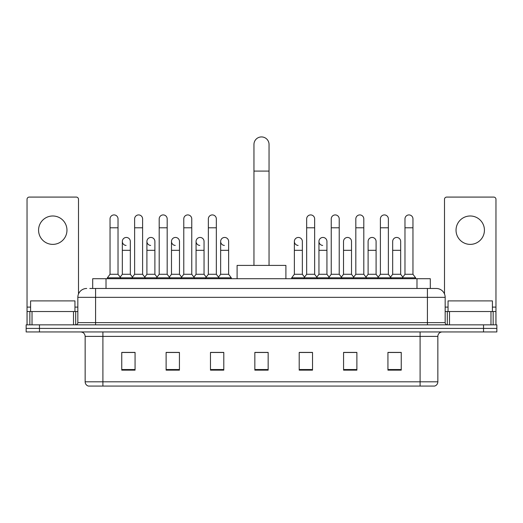 <?xml version="1.0" encoding="UTF-8"?>
<svg xmlns="http://www.w3.org/2000/svg" width="523" height="523" viewBox="0 0 523 523"><rect width="100%" height="100%" fill="white"/><g stroke="black" fill="none" stroke-linecap="round" stroke-linejoin="round"><path stroke-width="0.78" d="M92.702 288.474L92.702 278.713L430.298 278.713L430.298 288.474M90.015 288.474L436.293 288.474A8.871 8.871 0 0 1 445.165 297.345L445.165 322.632C445.282 323.966 446.027 324.705 447.387 324.848M89.812 288.474L95.578 288.474L95.578 297.345L77.835 297.345L77.835 322.632A2.216 2.216 0 0 1 75.613 324.848M86.707 288.474A8.871 8.871 0 0 0 77.835 297.345M39.46 324.848L26.15 324.848L26.15 328.398L39.46 328.398L26.15 328.398L26.15 331.948L39.46 331.948L39.46 328.398L483.54 328.398L39.46 328.398L39.46 324.848L483.54 324.848L483.54 328.398L496.85 328.398L483.54 328.398L483.54 331.948L39.46 331.948M483.54 331.948L496.85 331.948L496.85 324.848L483.54 324.848M445.165 297.345L427.422 297.345L427.422 288.474L436.293 288.474M437.849 381.816C437.725 383.941 436.659 385.359 434.652 386.072L420.1 386.072L420.1 381.816L437.849 381.816L437.849 336.387A4.439 4.439 0 0 1 442.281 331.948M420.1 386.072L88.348 386.072A4.439 4.439 0 0 1 85.151 381.816L85.151 336.387C84.889 333.694 83.412 332.216 80.719 331.948M401.246 370.147L401.246 352.404L387.935 352.404L387.935 370.147L401.246 370.147M356.882 370.147L356.882 352.404L343.572 352.404L343.572 370.147L356.882 370.147M312.519 370.147L312.519 352.404L299.208 352.404L299.208 370.147L312.519 370.147M135.065 370.147L135.065 352.404L121.754 352.404L121.754 370.147L135.065 370.147M179.428 370.147L179.428 352.404L166.118 352.404L166.118 370.147L179.428 370.147M223.792 370.147L223.792 352.404L210.481 352.404L210.481 370.147L223.792 370.147M268.155 370.147L268.155 352.404L254.845 352.404L254.845 370.147L268.155 370.147M355.372 352.489L351.959 352.489M387.935 352.489L401.115 352.489M392.237 352.489L388.824 352.489M220.196 352.489L216.784 352.489M171.041 352.489L167.628 352.489M134.176 352.489L130.763 352.489M121.885 352.489L135.065 352.489M306.216 352.489L302.804 352.489M268.155 352.489L254.845 352.489M223.792 352.489L210.481 352.489M179.428 352.489L166.118 352.489M312.519 352.489L299.208 352.489M356.882 352.489L343.572 352.489M74.952 311.545L74.952 300.895L30.589 300.895L30.589 311.545M52.771 215.986A14.199 14.199 0 0 0 38.571 230.179A14.199 14.199 0 0 0 52.771 244.378A14.199 14.199 0 0 0 66.964 230.179A14.199 14.199 0 0 0 52.771 215.986M73.508 324.848L73.508 311.545L32.027 311.545L32.027 324.848M78.502 293.972L78.502 199.302A2.216 2.216 0 0 0 76.28 197.086L29.255 197.086A2.216 2.216 0 0 0 27.039 199.302L27.039 311.545L32.027 311.545M73.508 311.545L77.835 311.545M27.039 324.848L27.039 311.545M253.956 265.403L253.956 144.466A7.544 7.544 0 0 1 261.5 136.928A7.544 7.544 0 0 1 269.044 144.466A7.544 7.544 0 0 0 261.5 136.928M269.044 265.403L269.044 144.466M285.898 278.713L285.898 265.403L237.102 265.403L237.102 278.713M110.039 227.786L118.028 227.786L118.028 274.274L110.039 274.274L110.039 218.908A3.994 3.994 0 0 1 114.289 214.927A3.994 3.994 0 0 1 118.028 218.908A3.994 3.994 0 0 0 114.289 214.927M110.039 274.274L107.378 277.824L107.378 278.713M118.028 274.274L120.689 277.824L107.378 277.824M134.62 274.274L134.62 227.786L142.602 227.786L142.602 274.274L134.62 274.274L131.959 277.824L120.689 277.824L120.689 278.713M134.62 227.786L134.62 218.908A3.994 3.994 0 0 1 138.863 214.927A3.994 3.994 0 0 1 142.602 218.908A3.994 3.994 0 0 0 138.863 214.927M142.602 274.274L145.27 277.824L131.959 277.824L131.959 278.713M159.195 274.274L159.195 227.786L167.183 227.786L167.183 274.274L159.195 274.274L156.534 277.824L145.27 277.824L145.27 278.713M159.195 227.786L159.195 218.908A3.994 3.994 0 0 1 163.438 214.927A3.994 3.994 0 0 1 167.183 218.908A3.994 3.994 0 0 0 163.438 214.927M167.183 274.274L169.844 277.824L156.534 277.824L156.534 278.713M183.776 274.274L183.776 227.786L191.758 227.786L191.758 274.274L183.776 274.274L181.115 277.824L169.844 277.824L169.844 278.713M183.776 227.786L183.776 218.908A3.994 3.994 0 0 1 188.019 214.927A3.994 3.994 0 0 1 191.758 218.908A3.994 3.994 0 0 0 188.019 214.927M191.758 274.274L194.419 277.824L181.115 277.824L181.115 278.713M208.35 274.274L208.35 227.786L216.339 227.786L216.339 274.274L208.35 274.274L205.689 277.824L194.419 277.824L194.419 278.713M208.35 227.786L208.35 218.908A3.994 3.994 0 0 1 212.593 214.927A3.994 3.994 0 0 1 216.339 218.908A3.994 3.994 0 0 0 212.593 214.927M216.339 274.274L219 277.824L205.689 277.824L205.689 278.713M228.629 274.274L228.629 250.321L220.641 250.321L220.641 274.274L228.629 274.274L231.29 277.824L219 277.824L219 278.713M306.661 227.786L314.65 227.786L314.65 274.274L306.661 274.274L306.661 218.908A3.994 3.994 0 0 1 310.904 214.927A3.994 3.994 0 0 1 314.65 218.908A3.994 3.994 0 0 0 310.904 214.927M306.661 274.274L304 277.824L304 278.713M314.65 274.274L317.311 277.824L291.71 277.824L291.71 278.713M331.242 274.274L331.242 227.786L339.224 227.786L339.224 274.274L331.242 274.274L328.581 277.824L317.311 277.824L317.311 278.713M331.242 227.786L331.242 218.908A3.994 3.994 0 0 1 335.485 214.927A3.994 3.994 0 0 1 339.224 218.908A3.994 3.994 0 0 0 335.485 214.927M339.224 274.274L341.885 277.824L328.581 277.824L328.581 278.713M355.817 274.274L355.817 227.786L363.805 227.786L363.805 274.274L355.817 274.274L353.156 277.824L341.885 277.824L341.885 278.713M355.817 227.786L355.817 218.908A3.994 3.994 0 0 1 360.059 214.927A3.994 3.994 0 0 1 363.805 218.908A3.994 3.994 0 0 0 360.059 214.927M363.805 274.274L366.466 277.824L353.156 277.824L353.156 278.713M380.398 274.274L380.398 227.786L388.38 227.786L388.38 274.274L380.398 274.274L377.73 277.824L366.466 277.824L366.466 278.713M380.398 227.786L380.398 218.908A3.994 3.994 0 0 1 384.64 214.927A3.994 3.994 0 0 1 388.38 218.908A3.994 3.994 0 0 0 384.64 214.927M388.38 274.274L391.041 277.824L377.73 277.824L377.73 278.713M404.972 274.274L404.972 227.786L412.961 227.786L412.961 274.274L404.972 274.274L402.311 277.824L391.041 277.824L391.041 278.713M404.972 227.786L404.972 218.908A3.994 3.994 0 0 1 409.215 214.927A3.994 3.994 0 0 1 412.961 218.908A3.994 3.994 0 0 0 409.215 214.927M412.961 274.274L415.622 277.824L402.311 277.824L402.311 278.713M415.622 277.824L415.622 278.713M126.076 245.431A3.994 3.994 0 0 1 122.33 241.449A3.994 3.994 0 0 1 126.573 237.462A3.994 3.994 0 0 1 130.319 241.449L130.319 250.321L122.33 250.321L122.33 241.449M130.319 250.321L130.319 274.274L122.33 274.274L122.33 250.321M122.33 274.274L120.179 277.144M130.319 274.274L132.469 277.144M150.65 245.431A3.994 3.994 0 0 1 146.911 241.449A3.994 3.994 0 0 1 151.154 237.462A3.994 3.994 0 0 1 154.893 241.449L154.893 250.321L146.911 250.321L146.911 241.449M154.893 250.321L154.893 274.274L146.911 274.274L146.911 250.321M146.911 274.274L144.76 277.144M154.893 274.274L157.044 277.144M175.225 245.431A3.994 3.994 0 0 1 171.485 241.449A3.994 3.994 0 0 1 175.728 237.462A3.994 3.994 0 0 1 179.474 241.449L179.474 250.321L171.485 250.321L171.485 241.449M179.474 250.321L179.474 274.274L171.485 274.274L171.485 250.321M171.485 274.274L169.334 277.144M179.474 274.274L181.625 277.144M199.806 245.431A3.994 3.994 0 0 1 196.066 241.449A3.994 3.994 0 0 1 200.309 237.462A3.994 3.994 0 0 1 204.048 241.449L204.048 250.321L196.066 250.321L196.066 241.449M204.048 250.321L204.048 274.274L196.066 274.274L196.066 250.321M196.066 274.274L193.909 277.144M204.048 274.274L206.199 277.144M224.38 245.431A3.994 3.994 0 0 1 220.641 241.449A3.994 3.994 0 0 1 224.883 237.462A3.994 3.994 0 0 1 228.629 241.449L228.629 250.321M220.641 274.274L218.49 277.144M231.29 277.824L231.29 278.713M298.117 245.431A3.994 3.994 0 0 1 294.371 241.449A3.994 3.994 0 0 1 298.62 237.462A3.994 3.994 0 0 1 302.359 241.449L302.359 250.321L294.371 250.321L294.371 241.449M302.359 250.321L302.359 274.274L294.371 274.274L294.371 250.321M294.371 274.274L291.71 277.824M302.359 274.274L304.51 277.144M322.691 245.431A3.994 3.994 0 0 1 318.952 241.449A3.994 3.994 0 0 1 323.194 237.462A3.994 3.994 0 0 1 326.934 241.449L326.934 250.321L318.952 250.321L318.952 241.449M326.934 250.321L326.934 274.274L318.952 274.274L318.952 250.321M318.952 274.274L316.801 277.144M326.934 274.274L329.091 277.144M343.526 241.449A3.994 3.994 0 0 1 347.775 237.462A3.994 3.994 0 0 1 351.515 241.449L351.515 250.321L343.526 250.321L343.526 241.449M351.515 250.321L351.515 274.274L343.526 274.274L343.526 250.321M343.526 274.274L341.375 277.144M351.515 274.274L353.666 277.144M368.107 241.449A3.994 3.994 0 0 1 372.35 237.462A3.994 3.994 0 0 1 376.089 241.449L376.089 250.321L368.107 250.321L368.107 241.449M376.089 250.321L376.089 274.274L368.107 274.274L368.107 250.321M368.107 274.274L365.956 277.144M376.089 274.274L378.24 277.144M392.681 241.449A3.994 3.994 0 0 1 396.924 237.462A3.994 3.994 0 0 1 400.67 241.449L400.67 250.321L392.681 250.321L392.681 241.449M400.67 250.321L400.67 274.274L392.681 274.274L392.681 250.321M392.681 274.274L390.531 277.144M400.67 274.274L402.821 277.144M470.229 215.986A14.199 14.199 0 0 0 456.036 230.179A14.199 14.199 0 0 0 470.229 244.378A14.199 14.199 0 0 0 484.429 230.179A14.199 14.199 0 0 0 470.229 215.986M490.973 324.848L490.973 311.545L449.492 311.545L449.492 324.848M495.961 324.848L495.961 311.545L495.961 324.848M490.973 311.545L495.961 311.545L495.961 199.302A2.216 2.216 0 0 0 493.745 197.086L446.72 197.086A2.216 2.216 0 0 0 444.498 199.302L444.498 293.972M445.165 311.545L449.492 311.545M492.411 311.545L492.411 300.895L448.048 300.895L448.048 311.545M106.012 288.474L106.012 278.713M416.988 288.474L416.988 278.713M95.578 324.848L95.578 322.632L445.165 322.632M77.835 322.632L95.578 322.632L95.578 297.345L427.422 297.345L427.422 324.848M420.1 331.948L420.1 336.387L85.151 336.387M437.849 336.387L420.1 336.387L420.1 381.816L102.9 381.816L102.9 386.072M85.151 381.816L102.9 381.816L102.9 331.948M268.155 369.532L254.845 369.532M223.792 369.532L210.481 369.532M179.428 369.532L166.118 369.532M135.065 369.532L121.754 369.532M312.519 369.532L299.208 369.532M356.882 369.532L343.572 369.532M401.246 369.532L387.935 369.532M77.835 307.106L74.952 307.106M30.589 307.106L27.039 307.106M75.691 311.545L75.691 324.848M27.072 311.545L27.072 324.848M29.844 324.848L29.844 311.545M253.956 171.086L269.044 171.086M495.961 307.106L492.411 307.106M448.048 307.106L445.165 307.106M495.928 324.848L495.928 311.545M493.156 311.545L493.156 324.848M447.309 324.848L447.309 311.545M118.028 227.786L118.028 218.908M142.602 227.786L142.602 218.908M167.183 227.786L167.183 218.908M191.758 227.786L191.758 218.908M216.339 227.786L216.339 218.908M314.65 227.786L314.65 218.908M339.224 227.786L339.224 218.908M363.805 227.786L363.805 218.908M388.38 227.786L388.38 218.908M412.961 227.786L412.961 218.908M220.641 250.321L220.641 241.449"/></g></svg>
